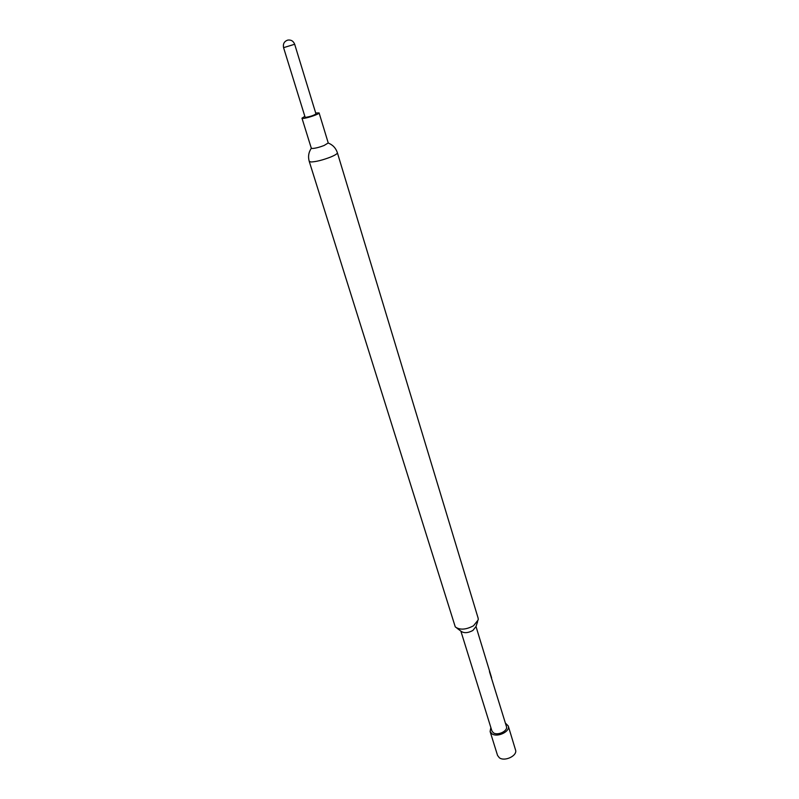<?xml version="1.0" encoding="UTF-8"?>
<svg xmlns="http://www.w3.org/2000/svg" width="799" height="799" viewBox="0 0 799 799"><rect width="100%" height="100%" fill="white"/><g stroke="black" fill="none" stroke-linecap="round" stroke-linejoin="round"><path stroke-width="1.2" d="M294.671 44.255L315.955 113.867C314.047 115.336 310.661 116.494 305.807 117.353L305.108 117.203L283.575 47.66L294.671 44.255C293.383 41.039 291.076 39.65 287.75 40.09C284.224 41.348 282.836 43.865 283.575 47.66M319.091 112.909L328.239 142.951L324.034 145.528C319.29 147.316 315.405 148.304 312.399 148.484L311.29 148.165L301.972 118.182L303.061 118.402C306.916 118.352 319.89 113.907 319.091 112.909L315.685 112.999M473.497 625.787L478.251 619.854L478.142 618.186L337.378 152.749C337.448 153.718 335.141 155.186 330.456 157.123C322.546 160.14 316.084 161.758 311.061 161.977L309.243 161.398L455.28 626.925C459.815 630.181 465.887 629.802 473.497 625.787M477.642 621.632L475.944 626.606L472.848 630.491C467.904 633.108 463.949 633.347 460.983 631.21L456.778 628.044M490.866 727.569L490.107 731.524L497.557 755.445L499.335 757.752C504.688 761.946 517.762 755.604 515.525 749.921L508.254 725.951L505.397 723.105M490.107 731.524L491.874 733.772C497.228 737.857 510.461 731.514 508.254 725.951M460.863 631.12L491.914 730.955L493.333 732.753C497.627 736.009 508.194 730.935 506.426 726.481L491.045 676.763M491.465 678.301L489.447 670.731L491.605 677.772M490.946 676.483L491.015 675.894M304.838 116.334L301.972 118.182M490.936 676.463L489.457 671.619M311.34 148.254C308.594 152.299 307.895 156.684 309.243 161.398M491.125 676.194L475.994 626.466M337.378 152.749C335.84 148.085 332.803 144.859 328.249 143.051"/></g></svg>
